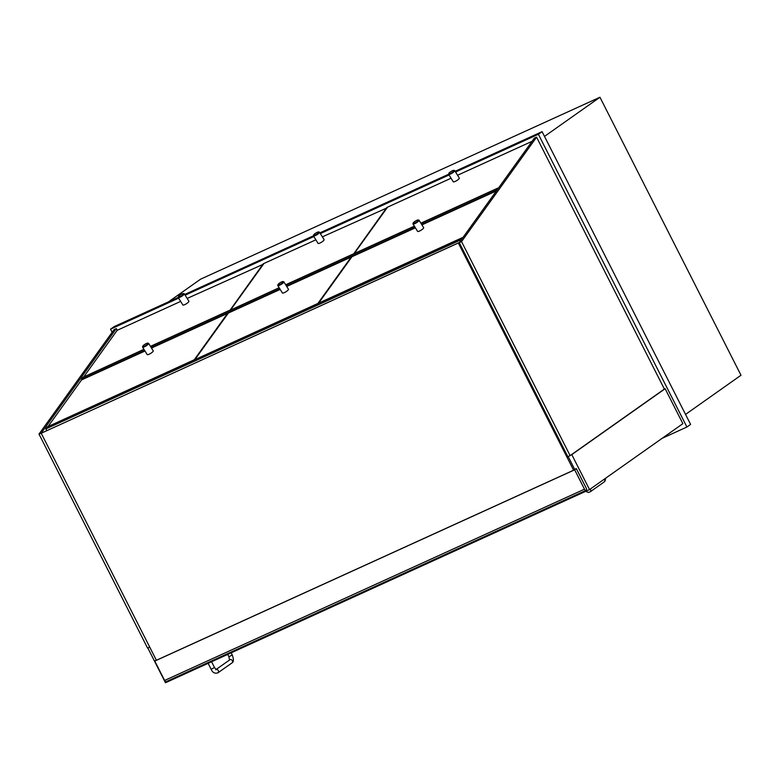<?xml version="1.0" encoding="UTF-8"?>
<svg xmlns="http://www.w3.org/2000/svg" width="780" height="780" viewBox="0 0 780 780"><rect width="100%" height="100%" fill="white"/><g stroke="black" fill="none" stroke-linecap="round" stroke-linejoin="round"><path stroke-width="1.17" d="M662.181 438.292L686.917 427.021L690.612 424.408L542.09 131.664L455.11 171.288M448.617 174.242L319.907 232.879M313.414 235.833L184.704 294.469M178.21 297.424L114.231 326.566L110.536 329.18L112.135 332.329M542.09 131.664L538.395 134.277L455.559 172.009M449.046 174.974L320.356 233.6M313.833 236.564L185.153 295.191M178.63 298.155L110.536 329.18M686.917 427.021L538.395 134.277M168.46 301.87L200.626 279.152L599.957 97.246L544.499 136.403M685.532 414.414L741 375.248L599.957 97.246M147.829 647.985L165.477 682.754L589.534 489.587L571.789 454.623L571.028 454.974M664.375 389.064L570.112 455.618L461.536 241.615L536.582 137.173L664.375 389.064L665.135 388.713L571.789 454.623M665.135 388.713L682.87 423.677L589.534 489.587M574.665 469.804L576.322 468.634L586.16 488.007A1.891 0.897 -114.5 0 1 586.267 490.22L586.082 490.347A1.891 0.897 -114.5 0 1 586.014 490.386A1.891 0.897 -114.5 0 1 584.493 489.187L574.665 469.804L154.791 661.079L164.619 680.452A1.891 0.897 65.5 0 0 166.15 681.652A1.891 0.897 65.5 0 0 166.218 681.613L585.946 490.415M568.162 456.514L574.714 469.433L573.612 470.223L156.4 660.27L41.213 433.231L459.332 242.541M156.273 660.026L154.791 661.079M576.322 468.634L574.684 469.375M149.731 647.117L147.576 648.102L39 434.09L41.33 433.154M39 434.09L114.055 329.648L116.337 328.614L41.282 433.056M180.648 301.411L117.195 330.31L116.337 328.614M461.536 241.615L459.254 242.648L567.83 456.661L570.112 455.618M536.582 137.173L534.3 138.206L459.254 242.648M459.381 242.463L41.213 433.231M573.612 470.223L458.425 243.184M462.901 237.578L47.248 426.923L45.796 428.941L461.448 239.596M46.722 430.443L45.796 428.941M498.547 187.97L420.956 223.314M414.433 226.288L285.753 284.905M279.23 287.878L150.55 346.495M144.027 349.459L82.894 377.315L81.442 379.334L144.69 350.522M497.094 189.989L421.61 224.377M415.096 227.341L286.406 285.958M279.893 288.931L151.203 347.548M81.754 379.831L81.442 379.334M496.421 190.934L421.921 224.874M415.399 227.838L351.946 256.747L318.62 303.127L463.086 237.315M48.292 426.445L194.249 359.785L227.584 313.394L151.515 348.046M144.992 351.019L81.539 379.928L48.214 426.309M83.947 376.837L143.949 349.323M117.195 330.31L83.86 376.701M263.474 264.166L187.161 298.438M229.993 310.303L263.24 263.786M150.462 346.359L229.905 310.167M532.067 141.326L457.567 175.256M451.055 178.23L387.601 207.129L354.266 253.519L414.356 226.151M420.869 223.178L498.732 187.707M413.302 222.817A3.081 0.712 148.3 0 1 415.75 220.876A3.081 0.712 148.3 0 1 418.226 219.97A3.081 0.712 148.3 0 1 416.149 222.29A3.081 0.712 148.3 0 1 413.137 223.119A3.081 0.712 148.3 0 1 413.302 222.817M413.137 223.119L412.981 223.733A3.549 0.819 -31.7 0 0 412.99 223.948A3.549 0.819 -31.7 0 0 415.672 223.216A3.549 0.819 -31.7 0 0 418.87 220.779A3.549 0.819 -31.7 0 0 419.035 220.214A3.549 0.819 -31.7 0 0 418.85 220.096L418.226 219.97M412.99 223.948L417.602 231.397A3.549 0.819 -31.7 0 0 420.284 230.666A3.549 0.819 -31.7 0 0 423.472 228.228A3.549 0.819 -31.7 0 0 423.647 227.662L419.035 220.214M448.948 173.199A3.081 0.712 148.3 0 1 451.406 171.259A3.081 0.712 148.3 0 1 453.882 170.362A3.081 0.712 148.3 0 1 451.796 172.682A3.081 0.712 148.3 0 1 448.793 173.511A3.081 0.712 148.3 0 1 448.948 173.199M448.793 173.511L448.627 174.115A3.549 0.819 -31.7 0 0 448.646 174.34A3.549 0.819 -31.7 0 0 451.327 173.608A3.549 0.819 -31.7 0 0 454.516 171.171A3.549 0.819 -31.7 0 0 454.691 170.596A3.549 0.819 -31.7 0 0 454.506 170.489L453.882 170.362M448.646 174.34L453.258 181.789A3.549 0.819 -31.7 0 0 455.939 181.057A3.549 0.819 -31.7 0 0 459.127 178.62A3.549 0.819 -31.7 0 0 459.293 178.045L454.691 170.596M178.542 296.38A3.081 0.712 148.3 0 1 180.999 294.44A3.081 0.712 148.3 0 1 183.476 293.543A3.081 0.712 148.3 0 1 181.389 295.854A3.081 0.712 148.3 0 1 178.386 296.692A3.081 0.712 148.3 0 1 178.542 296.38M178.386 296.692L178.22 297.297A3.549 0.819 -31.7 0 0 178.24 297.521A3.549 0.819 -31.7 0 0 180.921 296.79A3.549 0.819 -31.7 0 0 184.109 294.352A3.549 0.819 -31.7 0 0 184.285 293.777A3.549 0.819 -31.7 0 0 184.099 293.67L183.476 293.543M178.24 297.521L182.851 304.97A3.549 0.819 -31.7 0 0 185.533 304.239A3.549 0.819 -31.7 0 0 188.721 301.802A3.549 0.819 -31.7 0 0 188.887 301.226L184.285 293.777M142.896 345.988A3.081 0.712 148.3 0 1 145.343 344.058A3.081 0.712 148.3 0 1 147.82 343.151A3.081 0.712 148.3 0 1 145.743 345.472A3.081 0.712 148.3 0 1 142.73 346.3A3.081 0.712 148.3 0 1 142.896 345.988M142.73 346.3L142.574 346.915A3.549 0.819 -31.7 0 0 142.584 347.129A3.549 0.819 -31.7 0 0 145.265 346.398A3.549 0.819 -31.7 0 0 148.463 343.96A3.549 0.819 -31.7 0 0 148.629 343.395A3.549 0.819 -31.7 0 0 148.444 343.278L147.82 343.151M142.584 347.129L147.196 354.578A3.549 0.819 -31.7 0 0 149.877 353.847A3.549 0.819 -31.7 0 0 153.065 351.409A3.549 0.819 -31.7 0 0 153.241 350.844L148.629 343.395M195.097 359.57L317.86 303.478L351.185 257.088L286.718 286.465M280.195 289.429L228.345 313.053L195.01 359.434M230.753 309.962L279.152 287.732M315.851 239.821L264.001 263.435L230.666 309.826M387.075 207.86L322.364 236.847M353.594 253.997L386.841 207.48M285.665 284.768L353.506 253.861M278.099 284.407A3.081 0.712 148.3 0 1 280.546 282.467A3.081 0.712 148.3 0 1 283.023 281.56A3.081 0.712 148.3 0 1 280.946 283.881A3.081 0.712 148.3 0 1 277.933 284.71A3.081 0.712 148.3 0 1 278.099 284.407M277.933 284.71L277.777 285.324A3.549 0.819 -31.7 0 0 277.787 285.538A3.549 0.819 -31.7 0 0 280.469 284.807A3.549 0.819 -31.7 0 0 283.666 282.37A3.549 0.819 -31.7 0 0 283.832 281.804A3.549 0.819 -31.7 0 0 283.647 281.687L283.023 281.56M277.787 285.538L282.399 292.988A3.549 0.819 -31.7 0 0 285.08 292.256A3.549 0.819 -31.7 0 0 288.269 289.819A3.549 0.819 -31.7 0 0 288.444 289.253L283.832 281.804M313.745 234.79A3.081 0.712 148.3 0 1 316.202 232.849A3.081 0.712 148.3 0 1 318.679 231.952A3.081 0.712 148.3 0 1 316.592 234.263A3.081 0.712 148.3 0 1 313.589 235.102A3.081 0.712 148.3 0 1 313.745 234.79M313.589 235.102L313.423 235.706A3.549 0.819 -31.7 0 0 313.443 235.93A3.549 0.819 -31.7 0 0 316.124 235.199A3.549 0.819 -31.7 0 0 319.312 232.762A3.549 0.819 -31.7 0 0 319.488 232.186A3.549 0.819 -31.7 0 0 319.303 232.079L318.679 231.952M313.443 235.93L318.055 243.38A3.549 0.819 -31.7 0 0 320.736 242.648A3.549 0.819 -31.7 0 0 323.924 240.211A3.549 0.819 -31.7 0 0 324.09 239.636L319.488 232.186M584.493 489.187L164.619 680.452M229.583 660.017L228.881 656.721L232.255 655.005L231.153 652.841M216.06 669.503L229.759 659.831A1.891 1.667 54.8 0 1 231.952 662.932C233.756 661.937 233.854 659.295 232.255 655.005M216.128 669.552A1.891 1.667 54.8 0 1 217.903 672.847L231.952 662.932M215.719 669.747L216.255 669.611L214.51 667.534L211.136 669.25C212.56 672.614 214.812 673.813 217.903 672.847M604.207 479.222A1.891 1.667 54.8 0 1 604.139 481.972L605.114 480.87L605.631 478.218M590.158 489.138A1.891 1.667 54.8 0 1 590.099 491.887L604.139 481.972M166.15 681.652L586.014 490.386M228.881 656.721L227.701 654.41M208.133 663.332L211.136 669.25M211.585 661.752L214.51 667.534M590.099 491.887L588.276 492.433L585.673 491.341"/></g></svg>
